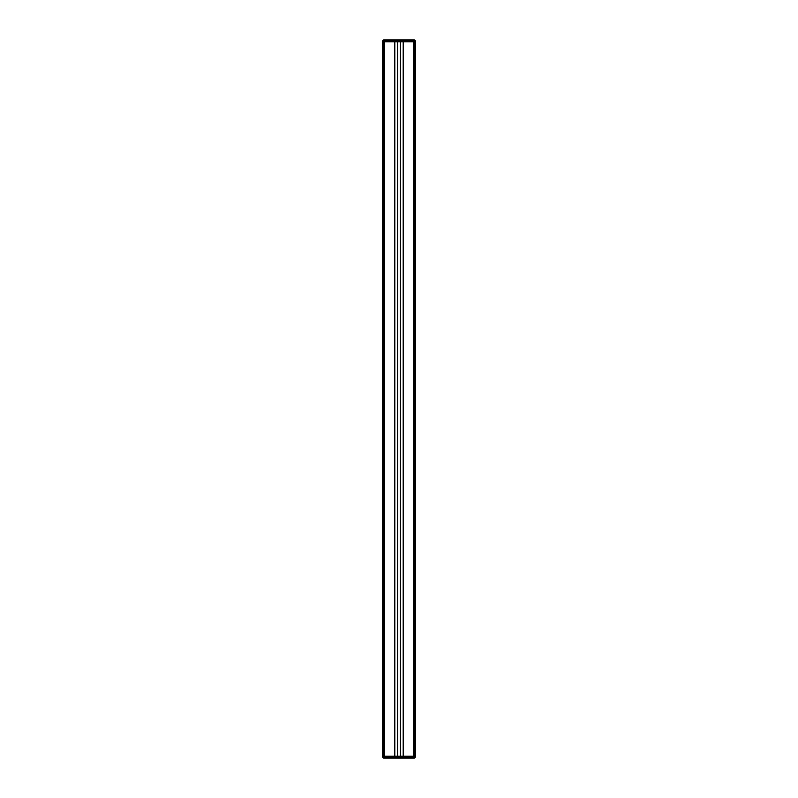 <?xml version="1.0" encoding="UTF-8"?>
<svg xmlns="http://www.w3.org/2000/svg" width="798" height="798" viewBox="0 0 798 798"><rect width="100%" height="100%" fill="white"/><g stroke="black" fill="none" stroke-linecap="round" stroke-linejoin="round"><path stroke-width="1.2" d="M383.619 40.838L383.619 39.9L414.381 39.9L414.381 40.838M414.381 757.162L414.381 758.1L383.619 758.1L383.619 757.162M384.985 41.765L382.422 41.765L384.466 41.765L384.466 756.235L383.2 756.235L415.578 756.235L415.578 757.162L382.422 757.162L382.422 756.235L383.2 756.235L382.422 756.235L382.422 40.838L415.578 40.838L415.578 41.765L384.985 41.765L384.985 40.838M383.2 40.838L383.2 757.162M414.8 40.838L414.8 41.765L415.578 41.765L415.578 756.235L414.8 756.235L414.8 757.162M413.015 40.838L413.015 41.765M413.015 756.235L413.015 757.162M384.985 756.235L384.985 757.162M414.8 756.235L413.534 756.235L413.534 41.765L414.8 41.765L414.8 756.235M413.404 756.235L413.404 41.765M403.199 41.765L403.199 756.235M400.446 41.765L400.446 756.235M397.554 41.765L397.554 756.235M394.801 41.765L394.801 756.235M384.596 41.765L384.596 756.235"/></g></svg>
